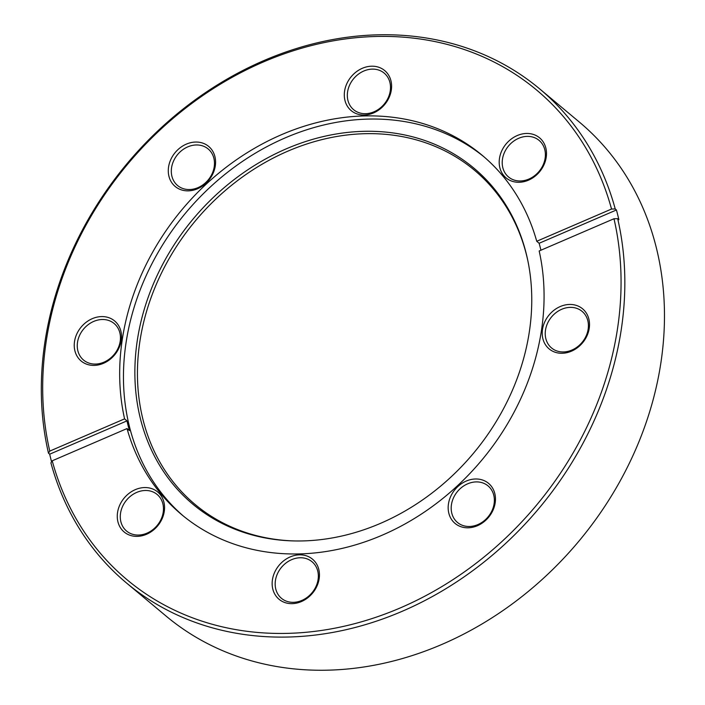 <?xml version="1.0" encoding="UTF-8"?>
<svg xmlns="http://www.w3.org/2000/svg" width="705" height="705" viewBox="0 0 705 705"><rect width="100%" height="100%" fill="white"/><g stroke="black" fill="none" stroke-linecap="round" stroke-linejoin="round"><path stroke-width="1.06" d="M546.216 157.268A26.103 21.767 129.9 0 1 519.241 182.278A26.103 21.767 129.9 0 1 499.466 158.484A26.103 21.767 129.9 0 1 526.441 133.465A26.103 21.767 129.9 0 1 546.216 157.268M502.462 159.233A23.838 19.872 -50.1 0 0 508.508 176.964A23.838 19.872 -50.1 0 0 530.504 178.312A23.838 19.872 -50.1 0 0 545.141 158.123A23.838 19.872 -50.1 0 0 539.096 140.392A23.838 19.872 -50.1 0 0 517.1 139.044A23.838 19.872 -50.1 0 0 502.462 159.233M589.239 328.248A26.103 21.767 129.9 0 1 562.264 353.267A26.103 21.767 129.9 0 1 542.489 329.464A26.103 21.767 129.9 0 1 569.464 304.454A26.103 21.767 129.9 0 1 589.239 328.248M545.485 330.213A23.838 19.872 -50.1 0 0 551.53 347.944A23.838 19.872 -50.1 0 0 573.526 349.292A23.838 19.872 -50.1 0 0 588.164 329.112A23.838 19.872 -50.1 0 0 582.118 311.381A23.838 19.872 -50.1 0 0 560.123 310.024A23.838 19.872 -50.1 0 0 545.485 330.213M495.192 502.788A26.103 21.767 129.9 0 1 468.217 527.798A26.103 21.767 129.9 0 1 448.442 503.996A26.103 21.767 129.9 0 1 475.426 478.986A26.103 21.767 129.9 0 1 495.192 502.788M451.438 504.754A23.838 19.872 -50.1 0 0 457.492 522.476A23.838 19.872 -50.1 0 0 479.479 523.833A23.838 19.872 -50.1 0 0 494.117 503.643A23.838 19.872 -50.1 0 0 488.072 485.912A23.838 19.872 -50.1 0 0 466.084 484.564A23.838 19.872 -50.1 0 0 451.438 504.754M319.171 578.638A26.103 21.767 129.9 0 1 292.196 603.647A26.103 21.767 129.9 0 1 272.421 579.845A26.103 21.767 129.9 0 1 299.405 554.835A26.103 21.767 129.9 0 1 319.171 578.638M275.417 580.594A23.838 19.872 -50.1 0 0 281.471 598.325A23.838 19.872 -50.1 0 0 303.458 599.673A23.838 19.872 -50.1 0 0 318.096 579.492A23.838 19.872 -50.1 0 0 312.051 561.762A23.838 19.872 -50.1 0 0 290.063 560.413A23.838 19.872 -50.1 0 0 275.417 580.594M164.283 511.363A26.103 21.767 129.9 0 1 137.308 536.373A26.103 21.767 129.9 0 1 117.541 512.57A26.103 21.767 129.9 0 1 144.516 487.56A26.103 21.767 129.9 0 1 164.283 511.363M120.529 513.328A23.838 19.872 -50.1 0 0 126.583 531.05A23.838 19.872 -50.1 0 0 148.57 532.407A23.838 19.872 -50.1 0 0 163.216 512.218A23.838 19.872 -50.1 0 0 157.162 494.487A23.838 19.872 -50.1 0 0 135.175 493.139A23.838 19.872 -50.1 0 0 120.529 513.328M121.26 340.383A26.103 21.767 129.9 0 1 94.285 365.393A26.103 21.767 129.9 0 1 74.519 341.59A26.103 21.767 129.9 0 1 101.494 316.58A26.103 21.767 129.9 0 1 121.26 340.383M77.506 342.339A23.838 19.872 -50.1 0 0 83.56 360.07A23.838 19.872 -50.1 0 0 105.547 361.418A23.838 19.872 -50.1 0 0 120.194 341.238A23.838 19.872 -50.1 0 0 114.14 323.507A23.838 19.872 -50.1 0 0 92.152 322.159A23.838 19.872 -50.1 0 0 77.506 342.339M215.307 165.842A26.103 21.767 129.9 0 1 188.332 190.852A26.103 21.767 129.9 0 1 168.557 167.059A26.103 21.767 129.9 0 1 195.541 142.049A26.103 21.767 129.9 0 1 215.307 165.842M171.553 167.808A23.838 19.872 -50.1 0 0 177.607 185.538A23.838 19.872 -50.1 0 0 199.594 186.887A23.838 19.872 -50.1 0 0 214.232 166.697A23.838 19.872 -50.1 0 0 208.186 148.975A23.838 19.872 -50.1 0 0 186.19 147.618A23.838 19.872 -50.1 0 0 171.553 167.808M391.328 89.993A26.103 21.767 129.9 0 1 364.353 115.012A26.103 21.767 129.9 0 1 344.578 91.209A26.103 21.767 129.9 0 1 371.561 66.2A26.103 21.767 129.9 0 1 391.328 89.993M347.574 91.958A23.838 19.872 -50.1 0 0 353.628 109.689A23.838 19.872 -50.1 0 0 375.615 111.037A23.838 19.872 -50.1 0 0 390.253 90.857A23.838 19.872 -50.1 0 0 384.207 73.126A23.838 19.872 -50.1 0 0 362.211 71.778A23.838 19.872 -50.1 0 0 347.574 91.958M126.468 582.956L166.107 616.1A322.035 268.561 -50.1 0 0 463.238 634.35A322.035 268.561 -50.1 0 0 661.07 361.603A322.035 268.561 -50.1 0 0 579.316 122.044L539.686 88.9A322.035 268.561 129.9 0 1 615.236 208.971L616.434 209.975A322.035 268.561 129.9 0 1 618.875 219.678L617.677 218.673A322.035 268.561 129.9 0 1 621.431 328.451A322.035 268.561 129.9 0 1 423.608 601.198A322.035 268.561 129.9 0 1 126.468 582.956A322.035 268.561 129.9 0 1 50.919 462.885L52.214 460.806L127.023 428.57L129.42 430.579A234.219 195.329 -50.1 0 1 126.979 420.876L124.582 418.867A234.219 195.329 129.9 0 1 122.15 340.356A234.219 195.329 129.9 0 1 266.032 141.987A234.219 195.329 129.9 0 1 482.141 155.259A234.219 195.329 129.9 0 1 536.734 241.269L539.131 243.278A234.219 195.329 -50.1 0 1 540.929 250.213M529.446 331.042A219.043 182.674 129.9 0 1 293.033 540.911A219.043 182.674 129.9 0 1 137.184 341.211A219.043 182.674 129.9 0 1 328.504 135.439A219.043 182.674 129.9 0 1 527.754 260.268A219.043 182.674 129.9 0 1 529.446 331.042M293.87 540.929A217.801 181.634 129.9 0 1 139.74 342.383A217.801 181.634 129.9 0 1 329.543 137.872A217.801 181.634 129.9 0 1 527.922 261.088M183.512 516.157A234.219 195.329 129.9 0 1 125.931 343.52A234.219 195.329 129.9 0 1 268.543 145.803A234.219 195.329 129.9 0 1 484.018 156.854M615.236 208.971L611.535 209.041A319.198 266.199 -50.1 0 0 316.774 44.256A319.198 266.199 -50.1 0 0 46.063 342.33A319.198 266.199 -50.1 0 0 49.773 451.103L124.582 418.867M49.773 451.103L48.478 453.183A322.035 268.561 129.9 0 1 44.723 343.397A322.035 268.561 129.9 0 1 242.546 70.65A322.035 268.561 129.9 0 1 539.686 88.9M52.214 460.806A319.198 266.199 -50.1 0 0 400.537 607.807A319.198 266.199 -50.1 0 0 613.976 218.744L539.175 250.971A234.219 195.329 129.9 0 1 541.599 329.482A234.219 195.329 129.9 0 1 397.717 527.86A234.219 195.329 129.9 0 1 181.608 514.588A234.219 195.329 129.9 0 1 127.023 428.57M51.571 461.837A322.035 268.561 129.9 0 1 49.685 454.187L126.979 420.876M48.478 453.183L49.685 454.187M617.677 218.673L613.976 218.744M611.535 209.041L536.734 241.269M616.434 209.975L539.131 243.278"/></g></svg>
